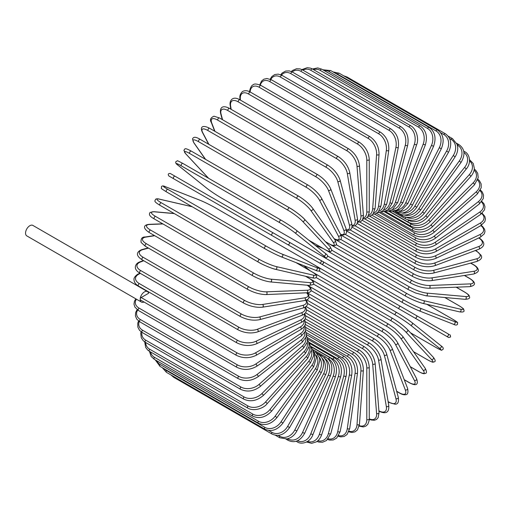 <?xml version="1.0" encoding="UTF-8"?>
<svg xmlns="http://www.w3.org/2000/svg" width="511" height="511" viewBox="0 0 511 511"><rect width="100%" height="100%" fill="white"/><g stroke="black" fill="none" stroke-linecap="round" stroke-linejoin="round"><path stroke-width="0.77" d="M345.583 278.01A1.444 0.83 -60 0 1 345.564 277.997L448.684 337.535L450.606 336.96C449.891 333.645 451.283 336.174 448.006 333.817L322.914 261.587L448.006 333.817A1.444 1.175 120 0 1 446.569 336.315L443.88 334.762A1.444 0.83 120 0 0 443.887 334.769M271.954 235.501L173.638 178.735A1.444 0.83 -60 0 1 173.638 177.074A1.444 0.83 -60 0 1 175.081 176.238L273.398 233.003A1.444 0.83 120 0 0 271.954 233.834A1.444 0.83 120 0 0 271.954 235.501L287.623 244.545A1.444 1.175 -60 0 0 289.066 242.048L322.863 261.555M319.356 262.865L287.623 244.545L319.356 262.865A1.444 1.175 -60 0 0 320.799 260.367L322.92 261.594C323.974 263.331 323.489 264.161 321.457 264.078L319.356 262.865M173.638 178.735L316.667 261.313A1.444 0.83 120 0 0 316.679 261.319M147.494 291.589A6.055 3.5 120 0 0 142.825 293.212A6.055 3.5 120 0 0 140.18 299.305A1.444 0.83 -60 0 1 141.202 297.543L148.624 293.257A6.055 3.5 120 0 0 147.494 291.589L32.864 225.408A6.055 3.5 120 0 0 28.194 227.031A6.055 3.5 120 0 0 25.55 233.125A6.055 3.5 120 0 0 26.802 235.897L141.438 302.078A6.055 3.5 120 0 0 144.019 302.014M141.202 297.543L237.072 352.89A1.444 0.83 120 0 0 236.127 354.161A1.444 0.83 120 0 0 236.35 355.317L140.48 299.97A1.444 0.83 -60 0 1 140.18 299.305A6.055 3.5 120 0 0 141.438 302.078M305.291 318.775L359.361 349.99C365.391 354.129 368.693 359.846 369.261 367.141L369.261 418.956A1.444 0.83 180 0 1 368.367 419.723A1.444 0.83 180 0 1 366.796 419.544L366.796 367.728A12.979 7.493 -120 0 0 357.617 351.83L305.431 321.7M359.284 425.631A12.979 7.493 -120 0 0 366.796 419.544M359.361 349.99A1.444 0.83 120 0 0 358.249 350.38A1.444 0.83 120 0 0 357.617 351.83M369.261 367.141A1.444 0.83 180 0 1 368.367 367.907A1.444 0.83 180 0 1 366.796 367.728M369.255 419.256L370.986 419.959L374.346 420.285L376.505 419.461L378.134 417.698L379.047 412.696A1.444 0.901 175.5 0 1 378.197 413.603A1.444 0.901 175.5 0 1 376.594 413.495L372.685 364.132A12.979 6.815 -124.2 0 0 362.708 348.738L305.719 315.836M369.261 418.835A12.979 6.815 -124.2 0 0 376.594 413.495M379.047 412.696L375.138 363.334A1.444 0.901 175.5 0 1 374.288 364.241A1.444 0.901 175.5 0 1 372.685 364.132M375.138 363.334C374.065 356.41 370.501 350.897 364.445 346.803A1.444 0.83 120 0 0 363.289 347.231A1.444 0.83 120 0 0 362.708 348.738M378.926 411.106A1.444 0.83 120 0 0 379.028 411.183C384.24 413.642 389.446 414.063 388.756 405.478A1.444 0.965 170.5 0 1 387.958 406.532A1.444 0.965 170.5 0 1 386.329 406.5L378.536 359.974A12.979 6.081 -128 0 0 367.76 345.155L306.459 309.762M378.9 410.812A12.979 6.081 -128 0 0 386.329 406.5M388.756 405.478L380.963 358.946A1.444 0.965 170.5 0 1 380.165 360.006A1.444 0.965 170.5 0 1 378.536 359.974M380.963 358.946C379.386 352.437 375.559 347.161 369.491 343.124A1.444 0.83 120 0 0 368.297 343.596A1.444 0.83 120 0 0 367.76 345.155M388.105 401.595L389.114 402.183A1.444 0.83 120 0 0 389.382 402.553L394.971 404.188C397.871 404.386 398.982 402.112 398.299 397.366A1.444 1.022 165 0 1 397.577 398.567A1.444 1.022 165 0 1 395.923 398.612L384.304 355.266A12.979 5.302 -131.6 0 0 372.749 341.105L307.628 303.502M389.114 402.183A12.979 5.302 -131.6 0 0 395.923 398.612M398.299 397.366L386.686 354.021A1.444 1.022 165 0 1 385.965 355.222A1.444 1.022 165 0 1 384.304 355.266M386.686 354.021C384.611 347.972 380.535 342.958 374.454 338.978A1.444 0.83 120 0 0 373.228 339.502A1.444 0.83 120 0 0 372.749 341.105M396.657 391.241L399.257 392.742A1.444 0.83 120 0 0 399.493 393.036C402.036 394.505 404.124 395.054 405.76 394.677C407.778 394.575 408.391 392.493 407.599 388.417A1.444 1.067 158.9 0 1 406.986 389.759A1.444 1.067 158.9 0 1 405.3 389.893L389.95 350.061A12.979 4.478 -134.9 0 0 377.629 336.615L309.212 297.115M399.257 392.742A12.979 4.478 -134.9 0 0 405.3 389.893M407.599 388.417L392.256 348.585A1.444 1.067 158.9 0 1 391.637 349.926A1.444 1.067 158.9 0 1 389.95 350.061M392.256 348.585C389.701 343.034 385.383 338.308 379.309 334.411A1.444 0.83 120 0 0 378.044 334.986A1.444 0.83 120 0 0 377.629 336.615M404.227 379.667L409.087 382.471A1.444 0.83 120 0 0 409.292 382.688C416.784 386.706 418.547 384.24 416.593 378.702A1.444 1.105 152.2 0 1 416.101 380.178A1.444 1.105 152.2 0 1 414.389 380.408L395.425 344.395A12.979 3.628 -138.1 0 0 382.369 331.728L311.193 290.631M409.087 382.471A12.979 3.628 -138.1 0 0 414.389 380.408M416.593 378.702L397.628 342.689A1.444 1.105 152.2 0 1 397.136 344.165A1.444 1.105 152.2 0 1 395.425 344.395M397.628 342.689C394.607 337.669 390.072 333.255 384.01 329.448A1.444 0.83 120 0 0 382.707 330.068A1.444 0.83 120 0 0 382.369 331.728M410.256 366.674L418.541 371.452A1.444 0.83 120 0 0 418.701 371.606C424.373 374.627 424.079 373.541 425.363 373.426C426.889 373.183 426.838 371.471 425.19 368.297A1.444 1.137 144.9 0 1 423.127 370.226L400.688 338.301A12.979 2.74 -141.2 0 0 386.923 326.478L313.511 284.097M418.541 371.452A12.979 2.74 -141.2 0 0 423.127 370.226M425.19 368.297L402.751 336.379A1.444 1.137 144.9 0 1 400.688 338.301M388.692 324.281A1.444 0.83 120 0 0 388.526 324.127A1.444 0.83 120 0 0 387.185 324.804A1.444 0.83 120 0 0 386.923 326.478M413.508 351.67L427.528 359.77A1.444 0.83 120 0 0 427.643 359.859A1.444 0.83 120 0 0 427.784 359.916M413.533 351.715L427.643 359.859C434.439 363.398 432.51 361.916 434.318 361.858C435.742 361.533 435.41 360.006 433.334 357.285A1.444 1.163 137 0 1 431.444 359.425L405.708 331.843A12.979 1.84 -144.2 0 0 391.26 320.902L316.13 277.524M427.528 359.77A12.979 1.84 -144.2 0 0 431.444 359.425M433.334 357.285L407.599 329.697C403.747 325.846 398.823 322.109 392.818 318.494A1.444 0.83 120 0 1 392.933 318.583A12.979 1.84 35.8 0 1 407.376 329.525A1.444 1.163 137 0 1 405.708 331.843M311.87 271.756L392.818 318.494A1.444 0.83 120 0 0 391.445 319.215A1.444 0.83 120 0 0 391.26 320.902M436.062 347.55L410.461 332.77L435.998 347.506A1.444 0.83 120 0 0 436.062 347.55C443.995 351.702 440.629 350.003 442.992 349.415C443.689 348.304 443.011 347.09 440.961 345.762A1.444 1.175 128.6 0 1 439.275 348.093L410.435 325.053A12.979 0.926 -147.1 0 0 395.354 315.044L318.947 270.926M440.84 345.679A1.444 1.175 128.6 0 1 440.961 345.762L412.115 322.716A1.444 1.175 128.6 0 1 410.435 325.053M435.998 347.506A12.979 0.926 -147.1 0 0 439.275 348.093M303.675 265.611L310.049 270.702M315.083 265.375L396.855 312.585A1.444 0.83 120 0 1 396.919 312.623A12.979 0.926 32.9 0 1 411.994 322.639A1.444 1.175 128.6 0 1 412.115 322.716C407.919 319.49 402.834 316.111 396.855 312.585A1.444 0.83 120 0 0 395.444 313.364A1.444 0.83 120 0 0 395.354 315.044M315.632 265.694L396.792 312.553M443.88 334.762L414.836 317.995A1.444 1.175 120 0 0 416.28 315.491M298.149 250.626A1.444 1.175 -60 0 0 298.162 250.633L345.564 277.997M400.611 306.447A1.444 0.83 120 0 0 399.168 307.283A1.444 0.83 120 0 0 399.168 308.944L300.851 252.185A1.444 0.83 120 0 1 300.819 252.166M298.162 250.633L296.041 249.406M452.484 319.094A1.444 0.83 120 0 0 452.42 319.068L426.864 304.313L452.484 319.094C460.047 323.897 456.891 321.828 457.569 324.172C456.955 325.322 455.563 325.347 453.385 324.236A1.444 1.175 111.4 0 1 453.257 324.172M327.577 255.985L403.984 300.098A12.979 0.926 27.1 0 0 420.189 308.152L454.566 321.611A12.979 0.926 27.1 0 0 452.42 319.068M454.566 321.611A1.444 1.175 111.4 0 1 453.385 324.236L419.007 310.777A1.444 1.175 111.4 0 1 418.879 310.714A12.979 0.926 -152.9 0 1 402.668 302.659A1.444 0.83 120 0 1 402.604 302.627A1.444 0.83 120 0 1 402.572 301.017A1.444 0.83 120 0 1 403.984 300.098M402.547 302.589L321.202 255.621M322.946 248.397L315.344 245.421M420.189 308.152A1.444 1.175 111.4 0 1 419.007 310.777C414.114 308.759 408.647 306.038 402.604 302.627L304.288 245.868A1.444 0.83 120 0 0 304.32 245.88M304.262 245.848A1.444 0.83 120 0 0 304.288 245.868L303.879 245.625M459.057 305.75A1.444 0.83 120 0 0 458.942 305.655A1.444 0.83 120 0 0 458.808 305.604L444.781 297.504M331.875 250.249L407.012 293.627A12.979 1.84 24.2 0 0 423.708 300.666L460.468 309.161A12.979 1.84 24.2 0 0 458.808 305.604M460.468 309.161A1.444 1.163 103 0 1 459.555 311.87C462.953 312.304 464.435 311.831 464.007 310.439C463.151 308.842 465.406 309.768 458.942 305.655L444.832 297.504M422.54 303.266A12.979 1.84 -155.8 0 1 405.836 296.233A1.444 0.83 120 0 1 405.702 296.176A1.444 0.83 120 0 1 405.645 294.623A1.444 0.83 120 0 1 407.012 293.627M423.708 300.666A1.444 1.163 103 0 1 422.795 303.368L459.555 311.87M336.257 244.699L409.669 287.08A12.979 2.74 21.2 0 0 426.794 293.09L465.662 296.559A1.444 1.137 95.1 0 1 465.023 299.312C468.593 299.146 470.101 298.341 469.552 296.891C469.002 295.728 470.088 295.435 464.64 292.036A1.444 0.83 120 0 0 464.429 291.973L456.144 287.188M465.662 296.559A12.979 2.74 21.2 0 0 464.429 291.973M426.794 293.09A1.444 1.137 95.1 0 1 426.161 295.837L465.023 299.312M409.669 287.08A1.444 0.83 120 0 0 408.346 288.147A1.444 0.83 120 0 0 408.436 289.641L415.545 292.988L426.161 295.837M340.76 239.416L411.943 280.507A12.979 3.622 18.1 0 0 429.438 285.483L470.107 283.899A1.444 1.105 87.8 0 1 470.765 285.496A1.444 1.105 87.8 0 1 469.73 286.658C475.511 285.585 476.757 282.826 469.539 278.348A1.444 0.83 120 0 0 469.245 278.278L464.384 275.474M470.107 283.899A12.979 3.622 18.1 0 0 469.245 278.278M429.438 285.483A1.444 1.105 87.8 0 1 430.096 287.08A1.444 1.105 87.8 0 1 429.061 288.242L469.73 286.658M411.943 280.507A1.444 0.83 120 0 0 410.672 281.631A1.444 0.83 120 0 0 410.787 283.075C417.117 286.416 423.204 288.14 429.061 288.242M345.385 234.46L413.808 273.96A12.979 4.478 14.9 0 0 431.61 277.907L473.774 271.284A1.444 1.067 81.1 0 1 474.502 272.81A1.444 1.067 81.1 0 1 473.652 274.017C477.574 272.67 479.075 271.092 478.149 269.291C477.657 267.687 476.143 266.154 473.595 264.692A1.444 0.83 120 0 0 473.224 264.628L470.618 263.127M473.774 271.284A12.979 4.478 14.9 0 0 473.224 264.628M431.61 277.907A1.444 1.067 81.1 0 1 432.338 279.434A1.444 1.067 81.1 0 1 431.482 280.641L473.652 274.017M413.808 273.96A1.444 0.83 120 0 0 412.594 275.135A1.444 0.83 120 0 0 412.735 276.521C419.148 279.83 425.395 281.203 431.482 280.641M350.124 229.893L415.251 267.489A12.979 5.302 11.6 0 0 433.296 270.415L476.642 258.802A1.444 1.022 75 0 1 477.427 260.265A1.444 1.022 75 0 1 476.75 261.485C481.202 259.709 482.614 257.608 480.992 255.193L476.782 251.169A1.444 0.83 120 0 0 476.329 251.125L475.313 250.543M476.642 258.802A12.979 5.302 11.6 0 0 476.329 251.125M433.296 270.415A1.444 1.022 75 0 1 434.082 271.878A1.444 1.022 75 0 1 433.405 273.098L476.75 261.485M415.251 267.489A1.444 0.83 120 0 0 414.102 268.703A1.444 0.83 120 0 0 414.268 270.032C420.745 273.308 427.126 274.33 433.405 273.098M479.082 237.89A1.444 0.83 120 0 0 478.96 237.839L479.082 237.89C483.815 241.173 486.779 245.472 479.005 249.164A1.444 0.965 69.5 0 0 479.516 247.95A1.444 0.965 69.5 0 0 478.673 246.551A12.979 6.081 8 0 0 478.692 237.966M354.96 225.753L416.267 261.147A12.979 6.081 8 0 0 434.484 263.069L478.673 246.551M434.484 263.069A1.444 0.965 69.5 0 1 435.327 264.462A1.444 0.965 69.5 0 1 434.81 265.682L479.005 249.164M416.267 261.147A1.444 0.83 120 0 0 415.181 262.386A1.444 0.83 120 0 0 415.366 263.657C421.901 266.895 428.384 267.566 434.81 265.682M359.853 222.074L416.842 254.976A12.979 6.815 4.2 0 0 435.161 255.922L479.867 234.626A12.979 6.815 4.2 0 0 480.819 225.607M479.867 234.626A1.444 0.901 64.5 0 1 480.762 235.961A1.444 0.901 64.5 0 1 480.397 237.155L484.275 233.859L484.984 231.566L484.62 229.279L482.659 226.539L481.183 225.389M435.161 255.922A1.444 0.901 64.5 0 1 436.055 257.25A1.444 0.901 64.5 0 1 435.698 258.445L480.397 237.155M416.842 254.976A1.444 0.83 120 0 0 415.826 256.235A1.444 0.83 120 0 0 416.031 257.448C422.603 260.642 429.163 260.974 435.698 258.445M364.784 218.893L416.976 249.023A12.979 7.493 0 0 0 435.334 249.023L480.206 223.115A12.979 7.493 0 0 0 481.72 213.566M416.976 249.023A1.444 0.83 120 0 0 416.031 250.294A1.444 0.83 120 0 0 416.254 251.45L362.184 220.235M435.334 249.023A1.444 0.83 60 0 1 436.273 250.294A1.444 0.83 60 0 1 436.055 251.45C429.451 254.606 422.853 254.606 416.254 251.45M480.206 223.115A1.444 0.83 60 0 1 481.151 224.386A1.444 0.83 60 0 1 480.928 225.543L436.055 251.45M369.709 216.223L416.663 243.338A12.979 8.119 -4.5 0 0 434.989 242.431L479.688 212.11A12.979 8.119 -4.5 0 0 481.432 201.909M479.688 212.11A1.444 0.76 55.8 0 1 480.679 213.317A1.444 0.76 55.8 0 1 480.589 214.422L484.498 209.855L484.977 206.783L484.019 203.832L481.835 201.398M434.989 242.431A1.444 0.76 55.8 0 1 435.972 243.645A1.444 0.76 55.8 0 1 435.883 244.75L480.589 214.422M416.663 243.338A1.444 0.83 120 0 0 415.794 244.609A1.444 0.83 120 0 0 416.031 245.708C422.642 248.825 429.266 248.506 435.883 244.75M374.589 214.103L415.909 237.96A12.979 8.681 -9.5 0 0 434.126 236.197L478.322 201.685A12.979 8.681 -9.5 0 0 480.046 190.731M478.322 201.685A1.444 0.677 52 0 1 479.35 202.835A1.444 0.677 52 0 1 479.388 203.883L483.291 198.555L483.547 195.068L482.237 191.932L480.417 190.035M434.126 236.197A1.444 0.677 52 0 1 435.161 237.353A1.444 0.677 52 0 1 435.193 238.394L479.388 203.883M415.909 237.96A1.444 0.83 120 0 0 415.117 239.225A1.444 0.83 120 0 0 415.366 240.266C421.984 243.351 428.595 242.725 435.193 238.394M379.386 212.525L414.721 232.927A12.979 9.179 -15 0 0 432.766 230.365L476.111 191.932A12.979 9.179 -15 0 0 477.593 180.121M476.111 191.932A1.444 0.588 48.4 0 1 477.185 193.024A1.444 0.588 48.4 0 1 477.331 193.995L481.202 187.812L481.119 183.845L479.414 180.664L477.887 179.233M432.766 230.365A1.444 0.588 48.4 0 1 433.839 231.464A1.444 0.588 48.4 0 1 433.986 232.428L477.331 193.995M414.721 232.927A1.444 0.83 120 0 0 413.999 234.179A1.444 0.83 120 0 0 414.268 235.162C420.879 238.222 427.452 237.308 433.986 232.428M384.068 211.522L413.105 228.289A12.979 9.607 -21.1 0 0 430.914 224.981L473.077 182.912A12.979 9.607 -21.1 0 0 474.087 170.15M473.077 182.912A1.444 0.498 45.1 0 1 474.189 183.954A1.444 0.498 45.1 0 1 474.444 184.841L478.207 177.694L477.721 173.363L475.747 170.323L474.259 169.084M430.914 224.981A1.444 0.498 45.1 0 1 432.025 226.022A1.444 0.498 45.1 0 1 432.28 226.91L474.444 184.841M413.105 228.289A1.444 0.83 120 0 0 412.735 230.442C419.339 233.476 425.855 232.301 432.28 226.91M469.539 159.694L473.243 163.475L474.323 168.279C474.208 171.14 473.02 173.874 470.752 176.487A1.444 0.402 41.9 0 0 470.395 175.688A1.444 0.402 41.9 0 0 469.245 174.705A12.979 9.958 -27.8 0 0 469.539 160.92M388.596 211.088L411.08 224.067A12.979 9.958 -27.8 0 0 428.576 220.088L469.245 174.705M428.576 220.088A1.444 0.402 41.9 0 1 429.725 221.065A1.444 0.402 41.9 0 1 430.083 221.87L470.752 176.487M411.08 224.067A1.444 0.83 120 0 0 410.787 226.137C417.385 229.158 423.811 227.734 430.083 221.87M407.829 219.832L408.647 220.305A12.979 10.239 -35.1 0 0 425.778 215.719L464.64 167.372L466.275 169C471.966 162.441 469.29 153.587 464.64 151.658A1.444 0.83 120 0 0 463.841 151.78M464.64 167.372A12.979 10.239 -35.1 0 0 463.943 152.521M425.778 215.719L427.413 217.347L466.275 169M408.647 220.305A1.444 0.83 120 0 0 408.436 222.279C415.021 225.287 421.345 223.646 427.413 217.347M406.411 217.328A12.979 10.437 -43 0 0 422.54 211.905L459.293 160.965L461.05 162.434C465.521 154.731 464.818 148.79 458.942 144.619A1.444 0.83 120 0 0 457.632 145.245L457.313 145.06M459.293 160.965A12.979 10.437 -43 0 0 457.632 145.245M422.54 211.905L424.29 213.381L461.05 162.434M405.721 217.207A1.444 0.83 120 0 0 405.702 218.906C412.275 221.902 418.471 220.062 424.29 213.381M404.527 215.061A12.979 10.559 -51.4 0 0 418.879 208.686L453.257 155.529L455.122 156.839C457.147 153.607 457.997 150.304 457.664 146.938L457.07 144.274L452.484 138.634A1.444 0.83 120 0 0 451.111 139.362L449.603 138.494M453.257 155.529A12.979 10.559 -51.4 0 0 451.111 139.362M418.879 208.686L420.745 209.989L455.122 156.839M402.387 214.875A1.444 0.83 120 0 0 402.604 216.032C409.164 219.027 415.213 217.015 420.745 209.989M402.24 213.093A12.979 10.597 -60 0 0 414.836 206.074L446.569 151.115L448.537 152.252C452.261 144.083 451.194 137.913 445.317 133.741A1.444 0.83 120 0 0 443.88 134.572L440.546 132.656M446.569 151.115A12.979 10.597 -60 0 0 443.88 134.572M346.075 77.199A1.444 0.83 -60 0 1 347.007 76.982L445.317 133.741M414.836 206.074L416.804 207.21L448.537 152.252M398.867 213.106A1.444 0.83 120 0 0 399.168 213.681C405.715 216.677 411.598 214.524 416.804 207.21M437.499 129.986A1.444 0.83 120 0 0 435.998 130.925L337.682 74.165A1.444 0.83 -60 0 1 339.189 73.22L437.499 129.986C443.376 134.163 444.653 140.41 441.344 148.714L439.275 147.749A12.979 10.559 -68.6 0 0 435.998 130.925M399.487 211.477A12.979 10.559 -68.6 0 0 410.435 204.1L439.275 147.749M337.682 74.165A12.979 10.559 -68.6 0 0 335.267 73.22M410.435 204.1L412.498 205.058L441.344 148.714M429.087 127.386A1.444 0.83 120 0 0 427.528 128.44L329.218 71.681A1.444 0.83 -60 0 1 330.77 70.627L429.087 127.386C434.97 131.576 436.471 137.861 433.596 146.248L431.444 145.463A12.979 10.437 -77 0 0 427.528 128.44M396.229 210.302A12.979 10.437 -77 0 0 405.708 202.765L431.444 145.463M329.218 71.681A12.979 10.437 -77 0 0 324.191 70.569M405.708 202.765L407.855 203.55L433.596 146.248M420.144 125.968A1.444 0.83 120 0 0 418.541 127.137L320.225 70.377A1.444 0.83 -60 0 1 321.828 69.209L420.144 125.968C426.04 130.164 427.777 136.463 425.356 144.869L423.127 144.268A12.979 10.239 -84.9 0 0 418.541 127.137M392.493 209.631A12.979 10.239 -84.9 0 0 400.688 202.094L423.127 144.268M320.225 70.377A12.979 10.239 -84.9 0 0 313.55 69.637M400.688 202.094L402.917 202.695L425.356 144.869M388.322 209.536A12.979 9.958 -92.2 0 0 395.425 202.088L414.389 144.179A1.444 0.402 18.1 0 0 415.813 144.683A1.444 0.402 18.1 0 0 416.682 144.587C418.911 139.72 417.091 129.232 410.735 125.744A1.444 0.83 120 0 0 409.087 127.028L310.777 70.269A1.444 0.83 -60 0 1 312.419 68.985L317.759 67.918L321.828 69.209M414.389 144.179A12.979 9.958 -92.2 0 0 409.087 127.028M310.777 70.269A12.979 9.958 -92.2 0 0 302.908 70.116M395.425 202.088A1.444 0.402 18.1 0 0 396.849 202.592A1.444 0.402 18.1 0 0 397.718 202.497L416.682 144.587M400.937 126.715A1.444 0.83 120 0 0 399.257 128.114L300.941 71.355A1.444 0.83 -60 0 1 302.621 69.956L400.937 126.715C406.871 130.918 409.107 137.152 407.65 145.411A1.444 0.498 14.9 0 1 406.75 145.635A1.444 0.498 14.9 0 1 405.3 145.188A12.979 9.607 -98.9 0 0 399.257 128.114M383.767 210.04A12.979 9.607 -98.9 0 0 389.95 202.739L405.3 145.188M300.941 71.355A12.979 9.607 -98.9 0 0 292.196 71.942M389.95 202.739A1.444 0.498 14.9 0 0 391.407 203.186A1.444 0.498 14.9 0 0 392.301 202.963L407.65 145.411M390.826 128.874A1.444 0.83 120 0 0 389.114 130.388L290.804 73.622A1.444 0.83 -60 0 1 292.509 72.115L390.826 128.874C396.779 133.071 399.276 139.222 398.318 147.321A1.444 0.588 11.6 0 1 397.405 147.679A1.444 0.588 11.6 0 1 395.923 147.296A12.979 9.179 -105 0 0 389.114 130.388M378.913 211.164A12.979 9.179 -105 0 0 384.304 204.049L395.923 147.296M290.804 73.622A12.979 9.179 -105 0 0 281.465 75.072M384.304 204.049A1.444 0.588 11.6 0 0 385.792 204.432A1.444 0.588 11.6 0 0 386.706 204.074L398.318 147.321M380.471 132.202A1.444 0.83 120 0 0 379.443 132.502A1.444 0.83 120 0 0 378.74 133.825L280.43 77.065A1.444 0.83 -60 0 1 281.127 75.743A1.444 0.83 -60 0 1 282.155 75.436L380.471 132.202C386.45 136.386 389.216 142.422 388.762 150.311A1.444 0.677 8 0 1 387.843 150.796A1.444 0.677 8 0 1 386.329 150.483A12.979 8.681 -110.5 0 0 378.74 133.825M373.809 212.902A12.979 8.681 -110.5 0 0 378.536 206.01L386.329 150.483M280.43 77.065A12.979 8.681 -110.5 0 0 270.798 79.467M378.536 206.01A1.444 0.677 8 0 0 380.05 206.329A1.444 0.677 8 0 0 380.97 205.837L388.762 150.311M369.951 136.673A1.444 0.83 120 0 0 368.885 137.018A1.444 0.83 120 0 0 368.22 138.404L269.904 81.645A1.444 0.83 -60 0 1 270.568 80.253A1.444 0.83 -60 0 1 271.641 79.914L369.951 136.673C375.962 140.844 378.996 146.734 379.053 154.348A1.444 0.76 4.2 0 1 378.14 154.974A1.444 0.76 4.2 0 1 376.594 154.724A12.979 8.119 -115.5 0 0 368.22 138.404M368.527 215.252A12.979 8.119 -115.5 0 0 372.685 208.603L376.594 154.724M269.904 81.645A12.979 8.119 -115.5 0 0 260.316 85.101M372.685 208.603A1.444 0.76 4.2 0 0 374.231 208.852A1.444 0.76 4.2 0 0 375.138 208.226L379.053 154.348M359.361 142.256A1.444 0.83 120 0 0 358.249 142.646A1.444 0.83 120 0 0 357.617 144.096L259.301 87.33A1.444 0.83 -60 0 1 259.933 85.88A1.444 0.83 -60 0 1 261.044 85.497L359.361 142.256C365.391 146.395 368.693 152.112 369.261 159.406A1.444 0.83 0 0 1 368.367 160.173A1.444 0.83 0 0 1 366.796 159.994A12.979 7.493 -120 0 0 357.617 144.096M363.117 218.171A12.979 7.493 -120 0 0 366.796 211.81L366.796 159.994M259.301 87.33A12.979 7.493 -120 0 0 250.141 91.974M366.796 211.81A1.444 0.83 0 0 0 368.367 211.988A1.444 0.83 0 0 0 369.261 211.222L369.261 159.406M348.764 148.905A1.444 0.83 120 0 0 347.614 149.34A1.444 0.83 120 0 0 347.026 150.847L248.71 94.081A1.444 0.83 -60 0 1 249.298 92.574A1.444 0.83 -60 0 1 250.447 92.146L348.764 148.905C354.819 153.006 358.383 158.512 359.457 165.436A1.444 0.901 -4.5 0 1 358.607 166.35A1.444 0.901 -4.5 0 1 357.004 166.241A12.979 6.815 -124.2 0 0 347.026 150.847M357.623 221.621A12.979 6.815 -124.2 0 0 360.919 215.604L357.004 166.241M248.71 94.081A12.979 6.815 -124.2 0 0 240.33 98.879L240.432 100.099M360.919 215.604A1.444 0.901 -4.5 0 0 362.516 215.712A1.444 0.901 -4.5 0 0 363.372 214.799L359.457 165.436M240.33 98.879A1.444 0.901 175.5 0 1 239.908 98.304L240.036 99.875M338.25 156.577A1.444 0.83 120 0 0 337.056 157.056A1.444 0.83 120 0 0 336.525 158.608L238.209 101.849A1.444 0.83 -60 0 1 238.739 100.29A1.444 0.83 -60 0 1 239.934 99.817L338.25 156.577C344.318 160.62 348.144 165.896 349.722 172.405A1.444 0.965 -9.5 0 1 348.924 173.459A1.444 0.965 -9.5 0 1 347.295 173.427A12.979 6.081 -128 0 0 336.525 158.608M352.073 225.543A12.979 6.081 -128 0 0 355.088 219.96L347.295 173.427M238.209 101.849A12.979 6.081 -128 0 0 230.621 106.064L231.176 109.367M355.088 219.96A1.444 0.965 -9.5 0 0 356.716 219.992A1.444 0.965 -9.5 0 0 357.515 218.932L349.722 172.405M230.621 106.064A1.444 0.965 170.5 0 1 230.206 105.522L230.812 109.156M327.896 165.206A1.444 0.83 120 0 0 326.663 165.73A1.444 0.83 120 0 0 326.19 167.327L227.874 110.568A1.444 0.83 -60 0 1 228.347 108.964A1.444 0.83 -60 0 1 229.58 108.441L327.896 165.206C333.97 169.179 338.046 174.194 340.122 180.249A1.444 1.022 -15 0 1 339.4 181.443A1.444 1.022 -15 0 1 337.745 181.494A12.979 5.302 -131.6 0 0 326.19 167.327M346.432 229.841A12.979 5.302 -131.6 0 0 349.358 224.84L337.745 181.494M227.874 110.568A12.979 5.302 -131.6 0 0 221.071 114.132L222.579 119.766M349.358 224.84A1.444 1.022 -15 0 0 351.019 224.789A1.444 1.022 -15 0 0 351.734 223.594L340.122 180.249M221.071 114.132A1.444 1.022 165 0 1 220.663 113.634L222.253 119.574M317.778 174.73A1.444 0.83 120 0 0 316.513 175.299A1.444 0.83 120 0 0 316.098 176.934L217.788 120.168A1.444 0.83 -60 0 1 218.197 118.539A1.444 0.83 -60 0 1 219.468 117.964L317.778 174.73C323.853 178.62 328.171 183.347 330.726 188.904A1.444 1.067 -21.1 0 1 330.106 190.245A1.444 1.067 -21.1 0 1 328.42 190.379A12.979 4.478 -134.9 0 0 316.098 176.934M340.569 234.345A12.979 4.478 -134.9 0 0 343.769 230.212L328.42 190.379M217.788 120.168A12.979 4.478 -134.9 0 0 211.746 123.017L214.965 131.365M343.769 230.212A1.444 1.067 -21.1 0 0 345.455 230.078A1.444 1.067 -21.1 0 0 346.068 228.736L330.726 188.904M211.746 123.017A1.444 1.067 158.9 0 1 211.356 122.583L214.684 131.206M307.98 185.071A1.444 0.83 120 0 0 306.677 185.691A1.444 0.83 120 0 0 306.338 187.352L208.022 130.592A1.444 0.83 -60 0 1 208.36 128.932A1.444 0.83 -60 0 1 209.67 128.306L307.98 185.071C314.041 188.878 318.577 193.292 321.598 198.313A1.444 1.105 -27.8 0 1 321.106 199.788A1.444 1.105 -27.8 0 1 319.394 200.018A12.979 3.628 -138.1 0 0 306.338 187.352M334.053 238.637A12.979 3.628 -138.1 0 0 338.359 236.031L319.394 200.018M208.022 130.592A12.979 3.628 -138.1 0 0 202.72 132.656L208.897 144.383M338.359 236.031A1.444 1.105 -27.8 0 0 340.07 235.801A1.444 1.105 -27.8 0 0 340.562 234.325L321.598 198.313M202.72 132.656A1.444 1.105 152.2 0 1 202.369 132.298L208.66 144.249M298.737 196.307A1.444 0.83 120 0 0 298.577 196.154A1.444 0.83 120 0 0 297.236 196.831A1.444 0.83 120 0 0 296.968 198.504L198.658 141.745A1.444 0.83 -60 0 1 198.92 140.065A1.444 0.83 -60 0 1 200.261 139.394L298.577 196.154C304.607 199.871 309.353 203.953 312.802 208.405A1.444 1.137 -35.1 0 1 310.739 210.334A12.979 2.74 -141.2 0 0 296.968 198.504M325.475 241.684L328.586 243.485A12.979 2.74 -141.2 0 0 333.178 242.252L310.739 210.334M198.658 141.745A12.979 2.74 -141.2 0 0 194.065 142.971L205.607 159.387M333.178 242.252A1.444 1.137 -35.1 0 0 335.242 240.323L312.802 208.405M328.586 243.485A1.444 0.83 120 0 0 328.745 243.632C335.254 247.548 335.874 244.993 336.519 244.079L335.242 240.323M194.065 142.971A1.444 1.137 144.9 0 1 193.771 142.703L205.422 159.285M304.186 218.932A12.979 1.84 35.8 0 0 289.743 207.99A1.444 0.83 120 0 0 289.628 207.9A1.444 0.83 120 0 0 288.255 208.629A1.444 0.83 120 0 0 288.076 210.308L189.76 153.543A1.444 0.83 -60 0 1 189.939 151.863A1.444 0.83 -60 0 1 191.318 151.141A1.444 0.83 -60 0 1 191.427 151.23M308.855 240.234L324.344 249.176A12.979 1.84 -144.2 0 0 328.254 248.831L302.518 221.25A12.979 1.84 -144.2 0 0 288.076 210.308M302.518 221.25A1.444 1.163 -43 0 0 304.409 219.104C303.413 217.705 294.777 210.666 289.628 207.9L191.318 151.141C183.519 146.881 185.244 149.404 183.877 150.228L185.627 153.715L208.501 178.23M189.76 153.543A12.979 1.84 -144.2 0 0 185.844 153.888L208.622 178.301M328.254 248.831A1.444 1.163 -43 0 0 330.144 246.692L304.409 219.104M181.399 165.909A12.979 0.926 -147.1 0 0 178.122 165.321L206.968 188.361A12.979 0.926 -147.1 0 0 222.042 198.377L320.359 255.136A12.979 0.926 -147.1 0 0 323.635 255.724L294.796 232.684A1.444 1.175 -51.4 0 0 296.354 230.263A12.979 0.926 32.9 0 0 281.28 220.254A1.444 0.83 120 0 0 281.216 220.215A1.444 0.83 120 0 0 279.804 220.988A1.444 0.83 120 0 0 279.715 222.668L181.399 165.909A1.444 0.83 -60 0 1 181.494 164.229A1.444 0.83 -60 0 1 182.9 163.45A1.444 0.83 -60 0 1 182.964 163.494L281.152 220.184M294.796 232.684A12.979 0.926 -147.1 0 0 279.715 222.668M323.635 255.724A1.444 1.175 -51.4 0 0 325.2 253.309M172.392 174.685L320.799 260.367M175.081 176.238L170.291 173.472C168.26 173.395 167.774 174.219 168.828 175.956L202.682 195.502A1.444 1.175 120 0 1 202.656 195.489M218.376 204.566A1.444 0.83 120 0 1 218.35 204.553L316.667 261.313M266.167 246.136A1.444 0.83 120 0 0 264.762 247.056A1.444 0.83 120 0 0 264.787 248.665A1.444 0.83 120 0 0 264.858 248.697A12.979 0.926 -152.9 0 0 281.069 256.746A1.444 1.175 -68.6 0 0 282.379 254.184L316.75 267.649A12.979 0.926 27.1 0 0 314.604 265.1L216.287 208.341A12.979 0.926 27.1 0 0 200.082 200.286L165.705 186.828A12.979 0.926 27.1 0 0 167.851 189.37L266.167 246.136A12.979 0.926 27.1 0 0 282.379 254.184M264.73 248.621L166.541 191.932A1.444 0.83 -60 0 1 166.477 191.9A1.444 0.83 -60 0 1 166.445 190.29A1.444 0.83 -60 0 1 167.851 189.37M315.44 270.21A1.444 1.175 -68.6 0 0 316.75 267.649M192.2 206.757L159.668 199.233A12.979 1.84 24.2 0 0 161.323 202.797L259.639 259.556A1.444 0.83 120 0 0 258.272 260.553A1.444 0.83 120 0 0 258.336 262.105A1.444 0.83 120 0 0 258.47 262.162A12.979 1.84 -155.8 0 0 275.167 269.201A1.444 1.163 -77 0 0 276.336 266.595L313.096 275.09A12.979 1.84 24.2 0 0 311.435 271.533L295.946 262.584M259.639 259.556A12.979 1.84 24.2 0 0 276.336 266.595M160.154 205.396A1.444 0.83 -60 0 1 160.02 205.345A1.444 0.83 -60 0 1 159.962 203.793A1.444 0.83 -60 0 1 161.323 202.797M159.668 199.233A1.444 1.163 103 0 0 159.406 199.13C157.529 198.632 156.225 198.709 155.51 199.36C155.485 200.957 152.431 200.721 160.02 205.345L258.336 262.105C263.299 265.183 273.717 269.144 275.429 269.303L312.189 277.799A1.444 1.163 -77 0 0 313.096 275.09M174.308 213.598L154.322 211.81A12.979 2.74 21.2 0 0 155.555 216.402L253.865 273.161A1.444 0.83 120 0 0 252.549 274.228A1.444 0.83 120 0 0 252.638 275.723C258.866 279.095 264.775 281.159 270.357 281.925A1.444 1.137 -84.9 0 0 270.996 279.172L309.858 282.64A12.979 2.74 21.2 0 0 308.625 278.054L305.514 276.259M253.865 273.161A12.979 2.74 21.2 0 0 270.996 279.172M154.533 219.027A1.444 0.83 -60 0 1 154.322 218.964A1.444 0.83 -60 0 1 154.233 217.462A1.444 0.83 -60 0 1 155.555 216.402M270.357 281.925L309.219 285.394A1.444 1.137 -84.9 0 0 309.858 282.64M309.219 285.394L313.109 284.627C313.575 283.611 315.485 281.791 308.836 278.118A1.444 0.83 120 0 0 308.625 278.054M174.13 213.489L153.939 211.688A1.444 1.137 95.1 0 1 154.322 211.81M162.958 223.952L149.717 224.463A12.979 3.622 18.1 0 0 150.579 230.091L248.889 286.85A1.444 0.83 120 0 0 247.624 287.974A1.444 0.83 120 0 0 247.739 289.418C254.063 292.758 260.156 294.483 266.014 294.585A1.444 1.105 -92.2 0 0 267.049 293.423A1.444 1.105 -92.2 0 0 266.391 291.826L307.06 290.242A12.979 3.622 18.1 0 0 307.162 285.208M248.889 286.85A12.979 3.622 18.1 0 0 266.391 291.826M247.739 289.418L149.423 232.652A1.444 0.83 -60 0 1 149.308 231.208A1.444 0.83 -60 0 1 150.579 230.091M154.718 235.712L145.884 237.098A12.979 4.478 14.9 0 0 146.433 243.753L244.75 300.513A1.444 0.83 120 0 0 243.543 301.688A1.444 0.83 120 0 0 243.683 303.074C250.09 306.383 256.343 307.756 262.43 307.194A1.444 1.067 -98.9 0 0 263.28 305.987A1.444 1.067 -98.9 0 0 262.552 304.46L304.722 297.836A12.979 4.478 14.9 0 0 306.709 293.001A1.444 1.105 -92.2 0 0 307.718 291.838A1.444 1.105 -92.2 0 0 307.06 290.242M162.722 223.818L149.231 224.342A1.444 1.105 87.8 0 1 149.717 224.463M244.75 300.513A12.979 4.478 14.9 0 0 262.552 304.46M243.683 303.074L145.367 246.308A1.444 0.83 -60 0 1 145.226 244.922A1.444 0.83 -60 0 1 146.433 243.753M262.43 307.194L304.594 300.57A1.444 1.067 -98.9 0 0 305.45 299.363A1.444 1.067 -98.9 0 0 304.722 297.836M154.437 235.552L145.309 236.983A1.444 1.067 81.1 0 1 145.884 237.098M148.477 248.11L142.85 249.617A12.979 5.302 11.6 0 0 143.163 257.295L241.479 314.054A1.444 0.83 120 0 0 240.33 315.268A1.444 0.83 120 0 0 240.489 316.59C246.973 319.867 253.354 320.889 259.633 319.662A1.444 1.022 -105 0 0 260.31 318.436A1.444 1.022 -105 0 0 259.524 316.98L302.863 305.361A12.979 5.302 11.6 0 0 305.738 300.334M241.479 314.054A12.979 5.302 11.6 0 0 259.524 316.98M240.489 316.59L142.179 259.831A1.444 0.83 -60 0 1 142.013 258.502A1.444 0.83 -60 0 1 143.163 257.295M259.633 319.662L302.978 308.044A1.444 1.022 -105 0 0 303.655 306.824A1.444 1.022 -105 0 0 302.863 305.361M148.158 247.924L142.211 249.515A1.444 1.022 75 0 1 142.85 249.617M143.77 260.751L140.64 261.926A12.979 6.081 8 0 0 140.781 270.6L239.097 327.366A1.444 0.83 120 0 0 238.011 328.605A1.444 0.83 120 0 0 238.196 329.876C244.731 333.108 251.214 333.785 257.64 331.895A1.444 0.965 -110.5 0 0 258.157 330.681A1.444 0.965 -110.5 0 0 257.314 329.282L301.503 312.77A12.979 6.081 8 0 0 304.831 307.36M239.097 327.366A12.979 6.081 8 0 0 257.314 329.282M238.196 329.876L139.88 273.11A1.444 0.83 -60 0 1 139.695 271.839A1.444 0.83 -60 0 1 140.781 270.6M257.64 331.895L301.835 315.383A1.444 0.965 -110.5 0 0 302.346 314.163A1.444 0.965 -110.5 0 0 301.503 312.77M143.412 260.546L139.957 261.836A1.444 0.965 69.5 0 1 140.64 261.926M140.378 273.398L139.273 273.922A12.979 6.815 4.2 0 0 139.305 283.579L237.621 340.339A1.444 0.83 120 0 0 236.606 341.603A1.444 0.83 120 0 0 236.81 342.817C243.383 346.011 249.943 346.343 256.477 343.814A1.444 0.901 -115.5 0 0 256.841 342.619A1.444 0.901 -115.5 0 0 255.947 341.284L300.647 319.995A12.979 6.815 4.2 0 0 304.211 314.131M237.621 340.339A12.979 6.815 4.2 0 0 255.947 341.284M236.81 342.817L138.494 286.051A1.444 0.83 -60 0 1 138.296 284.838A1.444 0.83 -60 0 1 139.305 283.579M256.477 343.814L301.177 322.518A1.444 0.901 -115.5 0 0 301.541 321.323A1.444 0.901 -115.5 0 0 300.647 319.995M139.982 273.168L138.564 273.845A1.444 0.901 64.5 0 1 139.273 273.922M237.072 352.89A12.979 7.493 0 0 0 255.43 352.89L300.302 326.983A12.979 7.493 0 0 0 303.968 320.614M236.35 355.317C242.949 358.473 249.547 358.473 256.152 355.317A1.444 0.83 -120 0 0 256.369 354.161A1.444 0.83 -120 0 0 255.43 352.89M256.152 355.317L301.024 329.41A1.444 0.83 -120 0 0 301.241 328.254A1.444 0.83 -120 0 0 300.302 326.983M136.443 299.197A12.979 8.119 -4.5 0 0 139.126 308.152L237.443 364.911A1.444 0.83 120 0 0 236.574 366.183A1.444 0.83 120 0 0 236.81 367.281C243.428 370.405 250.045 370.085 256.663 366.323A1.444 0.76 -124.2 0 0 256.752 365.218A1.444 0.76 -124.2 0 0 255.768 364.011L300.468 333.683A12.979 8.119 -4.5 0 0 304.147 326.759M237.443 364.911A12.979 8.119 -4.5 0 0 255.768 364.011M236.81 367.281L138.494 310.522A1.444 0.83 -60 0 1 138.257 309.423A1.444 0.83 -60 0 1 139.126 308.152M256.663 366.323L301.369 336.002A1.444 0.76 -124.2 0 0 301.458 334.897A1.444 0.76 -124.2 0 0 300.468 333.683M137.695 310.017A12.979 8.681 -9.5 0 0 140.423 319.56L238.739 376.32A1.444 0.83 120 0 0 237.947 377.584A1.444 0.83 120 0 0 238.196 378.625C244.814 381.711 251.425 381.091 258.023 376.754A1.444 0.677 -128 0 0 257.991 375.713A1.444 0.677 -128 0 0 256.956 374.557L301.151 340.045A12.979 8.681 -9.5 0 0 304.754 332.508M238.739 376.32A12.979 8.681 -9.5 0 0 256.956 374.557M238.196 378.625L139.88 321.866A1.444 0.83 -60 0 1 139.631 320.825A1.444 0.83 -60 0 1 140.423 319.56M258.023 376.754L302.218 342.242A1.444 0.677 -128 0 0 302.18 341.201A1.444 0.677 -128 0 0 301.151 340.045M139.216 321.451A12.979 9.179 -15 0 0 142.633 330.259L240.949 387.025A1.444 0.83 120 0 0 240.227 388.271A1.444 0.83 120 0 0 240.489 389.254C247.107 392.314 253.68 391.407 260.214 386.527A1.444 0.588 -131.6 0 0 260.067 385.556A1.444 0.588 -131.6 0 0 258.994 384.457L302.34 346.024A12.979 9.179 -15 0 0 305.795 337.797M240.949 387.025A12.979 9.179 -15 0 0 258.994 384.457M240.489 389.254L142.179 332.495A1.444 0.83 -60 0 1 141.911 331.511A1.444 0.83 -60 0 1 142.633 330.259M260.214 386.527L303.56 348.087A1.444 0.588 -131.6 0 0 303.413 347.116A1.444 0.588 -131.6 0 0 302.34 346.024M141.873 332.316A12.979 9.607 -21.1 0 0 145.737 340.179L244.054 396.938A1.444 0.83 120 0 0 243.683 399.097C250.288 402.131 256.803 400.956 263.222 395.559A1.444 0.498 -134.9 0 0 262.967 394.671A1.444 0.498 -134.9 0 0 261.856 393.636L304.026 351.568A12.979 9.607 -21.1 0 0 307.252 342.568M244.054 396.938A12.979 9.607 -21.1 0 0 261.856 393.636M243.683 399.097L145.367 342.332A1.444 0.83 -60 0 1 145.737 340.179M263.222 395.559L305.393 353.491A1.444 0.498 -134.9 0 0 305.137 352.603A1.444 0.498 -134.9 0 0 304.026 351.568M145.648 342.498A12.979 9.958 -27.8 0 0 149.717 349.237L248.027 405.996A1.444 0.83 120 0 0 247.739 408.065C253.935 411.828 263.925 408.155 267.029 403.799A1.444 0.402 -138.1 0 0 266.678 402.994A1.444 0.402 -138.1 0 0 265.528 402.016L306.198 356.633A12.979 9.958 -27.8 0 0 309.091 346.758M248.027 405.996A12.979 9.958 -27.8 0 0 265.528 402.016M247.739 408.065L149.423 351.306A1.444 0.83 -60 0 1 149.717 349.237M267.029 403.799L307.699 358.415A1.444 0.402 -138.1 0 0 307.347 357.617A1.444 0.402 -138.1 0 0 306.198 356.633M150.553 351.958A12.979 10.239 -35.1 0 0 154.533 357.361L252.849 414.127A1.444 0.83 120 0 0 252.638 416.101C259.218 419.109 265.541 417.461 271.609 411.163L269.974 409.535L308.836 361.194A12.979 10.239 -35.1 0 0 311.269 350.322M252.849 414.127A12.979 10.239 -35.1 0 0 269.974 409.535M252.638 416.101L154.322 359.342A1.444 0.83 -60 0 1 154.533 357.361M271.609 411.163L310.471 362.823L308.836 361.194M156.685 360.702A12.979 10.437 -43 0 0 160.154 364.503L258.47 421.262A1.444 0.83 120 0 0 258.336 423.14C264.902 426.136 271.098 424.296 276.924 417.615L275.167 416.139L311.927 365.199A12.979 10.437 -43 0 0 313.716 353.229M258.47 421.262A12.979 10.437 -43 0 0 275.167 416.139M258.336 423.14L160.02 366.374A1.444 0.83 -60 0 1 160.154 364.503M276.924 417.615L313.684 366.668L311.927 365.199M164.516 368.974A12.979 10.559 -51.4 0 0 166.541 370.59L264.858 427.356A1.444 0.83 120 0 0 264.787 429.125C271.347 432.121 277.396 430.109 282.934 423.089L281.069 421.779L315.44 368.629A12.979 10.559 -51.4 0 0 316.36 355.458M264.858 427.356A12.979 10.559 -51.4 0 0 281.069 421.779M264.787 429.125L166.477 372.366A1.444 0.83 -60 0 1 166.541 370.59M282.934 423.089L317.305 369.932L315.44 368.629M268.626 430.434L271.954 432.351A1.444 0.83 120 0 0 271.954 434.018C278.508 437.014 284.384 434.861 289.596 427.547L287.623 426.41L319.356 371.452A12.979 10.597 -60 0 0 319.139 357.036M271.954 432.351A12.979 10.597 -60 0 0 287.623 426.41M271.954 434.018L173.638 377.259A1.444 0.83 -60 0 1 173.363 376.345M289.596 427.547L321.323 372.589L319.356 371.452M321.323 372.589C325.053 364.42 323.98 358.249 318.11 354.078A1.444 0.83 120 0 0 317.459 354.11M278.208 435.353L279.715 436.222A1.444 0.83 120 0 0 279.773 437.78L286.952 438.93L289.552 438.112C292.637 436.713 295.071 434.331 296.859 430.958L294.796 430L323.635 373.65A12.979 10.559 -68.6 0 0 321.981 358.032M279.715 436.222A12.979 10.559 -68.6 0 0 294.796 430M296.859 430.958L325.705 374.614L323.635 373.65M325.705 374.614C329.014 366.31 327.736 360.063 321.86 355.88A1.444 0.83 120 0 0 320.748 356.269M287.75 438.745L288.076 438.936A1.444 0.83 120 0 0 288.191 440.373C294.738 443.382 300.232 441.019 304.671 433.296L302.518 432.51L328.254 375.208A12.979 10.437 -77 0 0 324.887 358.53M288.076 438.936A12.979 10.437 -77 0 0 302.518 432.51M304.671 433.296L330.406 375.987L328.254 375.208M330.406 375.987C333.287 367.607 331.78 361.315 325.897 357.132A1.444 0.83 120 0 0 324.44 357.987M296.84 441.038A1.444 0.83 120 0 0 297.134 441.791C301.126 444.851 310.132 442.743 312.968 434.535L310.739 433.935L333.178 376.109A12.979 10.239 -84.9 0 0 328.586 358.978L327.768 358.505M297.53 440.757A12.979 10.239 -84.9 0 0 310.739 433.935M312.968 434.535L335.401 376.709L333.178 376.109M335.401 376.709C337.822 368.303 336.085 362.005 330.189 357.809A1.444 0.83 120 0 0 328.586 358.978M306.543 442.015L306.536 442.015A1.444 0.83 120 0 0 306.543 442.015L311.665 443.331L316.366 441.868C318.787 440.341 320.563 437.94 321.687 434.669A1.444 0.402 -161.9 0 1 320.819 434.765A1.444 0.402 -161.9 0 1 319.394 434.254L338.359 376.345A12.979 9.958 -92.2 0 0 333.057 359.201L310.579 346.222M307.603 441.402A12.979 9.958 -92.2 0 0 319.394 434.254M321.687 434.669L340.652 376.76A1.444 0.402 -161.9 0 1 339.783 376.85A1.444 0.402 -161.9 0 1 338.359 376.345M340.652 376.76C342.6 368.399 340.62 362.12 334.705 357.917A1.444 0.83 120 0 0 333.057 359.201M317.031 441.415L318.845 442.085L322.467 442.264L326.465 440.527L330.77 433.692A1.444 0.498 -165.1 0 1 329.876 433.916A1.444 0.498 -165.1 0 1 328.42 433.475L343.769 375.924A12.979 9.607 -98.9 0 0 337.726 358.85L308.689 342.083M317.874 440.731A12.979 9.607 -98.9 0 0 328.42 433.475M330.77 433.692L346.119 376.141A1.444 0.498 -165.1 0 1 345.219 376.364A1.444 0.498 -165.1 0 1 343.769 375.924M346.119 376.141C347.576 367.882 345.34 361.654 339.406 357.451A1.444 0.83 120 0 0 337.726 358.85M327.634 439.479L329.633 440.086L333.242 439.971L336.717 438.061L340.141 431.616A1.444 0.588 -168.4 0 1 339.227 431.974A1.444 0.588 -168.4 0 1 337.745 431.591L349.358 374.838A12.979 9.179 -105 0 0 342.555 357.93L307.22 337.528M328.254 438.783A12.979 9.179 -105 0 0 337.745 431.591M340.141 431.616L351.753 374.863A1.444 0.588 -168.4 0 1 350.84 375.215A1.444 0.588 -168.4 0 1 349.358 374.838M351.753 374.863C352.718 366.764 350.22 360.613 344.261 356.416A1.444 0.83 120 0 0 342.555 357.93M338.256 436.266L340.805 436.892L344.178 436.458L347.071 434.497L349.728 428.454A1.444 0.677 -172 0 1 348.809 428.946A1.444 0.677 -172 0 1 347.295 428.627L355.088 373.1A12.979 8.681 -110.5 0 0 347.506 356.442L306.178 332.584M338.672 435.596A12.979 8.681 -110.5 0 0 347.295 428.627M349.728 428.454L357.521 372.928A1.444 0.677 -172 0 1 356.601 373.413A1.444 0.677 -172 0 1 355.088 373.1M357.521 372.928C357.975 365.039 355.209 359.003 349.23 354.819A1.444 0.83 120 0 0 348.202 355.119A1.444 0.83 120 0 0 347.506 356.442M348.802 431.814L352.002 432.491L355.036 431.846L357.464 429.892L359.463 424.219A1.444 0.76 -175.8 0 1 358.55 424.852A1.444 0.76 -175.8 0 1 357.004 424.603L360.919 370.724A12.979 8.119 -115.5 0 0 352.539 354.404L305.584 327.296M349.045 431.214A12.979 8.119 -115.5 0 0 357.004 424.603M359.463 424.219L363.372 370.347A1.444 0.76 -175.8 0 1 362.459 370.973A1.444 0.76 -175.8 0 1 360.919 370.724M363.372 370.347C363.315 362.733 360.281 356.838 354.276 352.673A1.444 0.83 120 0 0 353.203 353.018A1.444 0.83 120 0 0 352.539 354.404M369.261 418.956L369.153 420.585L367.805 424.322L365.863 426.142L363.238 426.934L359.182 426.142M305.565 312.809L364.445 346.803M306.121 306.536L369.491 343.124M389.382 402.553L388.149 401.844M306.849 299.944L374.454 338.978M399.493 393.036L396.708 391.426M307.488 292.944L379.309 334.411M409.292 382.688L404.278 379.794M307.43 285.234L384.01 329.448M418.701 371.606L410.301 366.751M402.751 336.379L394.977 328.611L388.526 324.127L309.078 278.259M309.985 270.67L303.643 265.599M322.882 248.359L315.319 245.401M422.795 303.368C417.538 301.963 411.84 299.567 405.702 296.176L324.459 249.266C332.252 253.526 330.528 251.003 331.895 250.179L330.144 246.692M464.64 292.036L456.234 287.182M328.745 243.632L408.436 289.641M469.539 278.348L464.525 275.448M334.213 238.861L410.787 283.075M473.595 264.692L470.803 263.076M340.914 235.054L412.735 276.521M476.782 251.169L475.549 250.454M346.656 230.998L414.268 270.032M351.996 227.076L415.366 263.657M357.157 223.454L416.031 257.448M482.109 213.221L484.843 216.383L485.45 218.976L484.824 221.646L480.928 225.543M367.09 217.45L416.031 245.708M371.861 215.15L415.366 240.266M376.479 213.349L414.268 235.162M380.893 212.059L412.735 230.442M385.07 211.292L410.787 226.137M464.64 151.658L463.707 151.122M388.954 211.03L408.436 222.279M458.942 144.619L456.693 143.323M392.474 211.267L405.702 218.906M452.484 138.634L448.102 136.105M395.508 211.931L402.604 216.032M397.73 212.851L399.168 213.681M343.571 75.749L347.007 76.982M412.498 205.058C410.71 208.431 408.276 210.813 405.191 212.212L402.591 213.03L395.412 211.88M333.019 71.923L339.189 73.22M407.855 203.55L401.097 210.839L392.652 211.254M322.76 69.745L330.77 70.627M402.917 202.695L398.363 208.993L396.351 210.245L391.151 211.247L389.427 210.934M410.735 125.744L312.419 68.985L310.592 68.155L307.283 67.669L301.931 69.585M397.718 202.497L392.403 209.695L387.708 211.164L385.811 211.037M392.301 202.963L388.002 209.785L383.927 211.548L381.806 211.605M291.327 71.521L292.49 70.48L296.565 68.723L300.104 68.915L302.621 69.956M386.706 204.074L383.288 210.506L379.826 212.423L377.444 212.685M280.705 74.734L282.232 72.952L285.7 71.035L289.309 70.908L292.509 72.115M380.97 205.837L378.319 211.867L375.444 213.834L372.781 214.313M270.159 79.186L271.878 76.516L274.758 74.549L278.22 74.114L282.155 75.436M375.138 208.226L373.1 213.943L370.743 215.834L367.869 216.492M259.78 84.858L261.536 81.057L263.9 79.167L266.94 78.509L271.641 79.914M369.261 211.222L369.153 212.844L367.805 216.581L365.863 218.401L362.753 219.213M249.7 92.044C249.24 91.507 250.812 85.35 253.098 84.858C254.159 83.568 256.809 83.778 261.044 85.497M363.372 214.799L363.378 216.607L362.471 219.775L360.862 221.544L357.483 222.457M239.908 98.304C239.538 95.902 240.374 93.654 242.418 91.565C244.839 90.255 247.516 90.447 250.447 92.146M357.515 218.932L357.668 220.886L357.074 223.626L355.79 225.242L353.899 226.098L352.085 226.175M230.206 105.522C229.177 100.91 232.543 95.397 239.934 99.817M351.734 223.594L352.073 225.555L351.753 227.963L350.731 229.458L349.115 230.295L346.541 230.289M220.663 113.634C219.756 109.373 220.982 103.944 229.58 108.441M346.068 228.736L346.662 232.109L346.049 233.789L343.443 235.111L340.722 234.645M211.356 122.583C209.619 119.868 210.494 117.741 213.988 116.208L219.468 117.964M340.562 234.325L341.495 237.781L340.831 239.34L339.387 240.138L337.937 240.17L334.181 238.816M202.369 132.298C200.044 127.469 201.794 124.275 209.67 128.306M193.771 142.703L192.487 138.947C193.132 138.04 193.758 135.479 200.261 139.394M281.216 220.215C287.195 223.741 292.279 227.12 296.476 230.346L325.322 253.386C327.391 254.772 328.068 255.998 327.353 257.052C324.875 257.653 328.407 259.313 320.416 255.174L222.106 198.415C216.127 194.889 211.043 191.51 206.846 188.284L178 165.238C175.925 163.852 175.247 162.632 175.969 161.578C178.441 160.978 174.915 159.317 182.9 163.45L281.216 220.215M273.398 233.003L289.066 242.048M218.35 204.553L202.682 195.502M264.787 248.665C270.836 252.076 276.304 254.791 281.197 256.809L315.574 270.274C317.81 271.373 319.203 271.347 319.758 270.198C319.043 267.758 322.249 269.98 314.674 265.132L216.357 208.373C210.315 204.956 204.847 202.241 199.948 200.223L165.577 186.764C163.335 185.659 161.942 185.685 161.387 186.834C162.102 189.281 158.902 187.058 166.477 191.9L264.787 248.665M312.189 277.799C314.067 278.297 315.364 278.22 316.079 277.569C316.111 275.972 319.158 276.208 311.576 271.584L296.08 262.641M159.406 199.13L192.079 206.687M252.638 275.723L154.322 218.964C147.679 215.291 149.582 213.47 150.049 212.455L153.939 211.688M305.68 276.298L308.836 278.118M307.386 285.227L310.433 287.808L311.129 289.079L310.816 291.423L308.848 292.688L266.014 294.585M149.231 224.342C143.885 224.744 141.994 227.849 149.423 232.652M304.594 300.57L307.814 299.395L308.963 298.022L308.804 295.109L307.041 292.982M145.309 236.983C142.09 236.836 140.685 238.656 141.1 242.444L145.367 246.308M302.978 308.044L304.85 307.354L306.772 305.878L307.552 304.243L307.469 302.423L306.178 300.2M142.211 249.515C138.066 250.856 133.978 254.631 142.179 259.831M301.835 315.383L303.598 314.54L305.674 312.655L306.434 310.733L306.23 308.67L305.386 307.06M139.957 261.836C135.447 263.254 132.362 268.92 139.88 273.11M301.177 322.518L302.748 321.617L305.041 319.247L305.763 316.973L304.863 313.594M138.564 273.845C137.408 274.043 133.652 277.262 133.978 279.389C134.054 282.136 135.562 284.359 138.494 286.051M301.024 329.41L302.378 328.503L304.939 325.469L305.546 322.875L304.69 319.777M301.369 336.002L305.303 331.377L305.757 328.388L304.895 325.571M135.837 298.846L134.438 301.203L133.984 304.192L134.936 307.149L138.494 310.522M302.218 342.242L306.115 336.934L306.376 333.453L305.463 330.917M137.127 309.602L135.671 312.432L135.409 315.907L136.769 319.126L139.88 321.866M303.56 348.087L307.424 341.916L307.347 337.956L306.389 335.765M138.545 320.959L137.766 323.176L137.836 327.136L139.535 330.323L142.179 332.495M305.393 353.491L309.155 346.356L308.638 341.948L307.628 340.083M141.074 331.767L140.755 333.293L141.266 337.707L143.201 340.671L145.367 342.332M307.699 358.415L311.269 350.214L310.203 345.417L309.136 343.833M144.696 341.916L145.712 347.512L147.794 350.137L149.423 351.306L151.167 356.461L154.322 359.342M310.471 362.823L313.645 355.726L313.722 353.363L311.991 348.355L310.86 347.02M313.684 366.668L316.609 357.176L312.751 349.652M155.255 359.878L160.02 366.374M317.305 369.932L319.848 360.031L319.26 357.374L315.958 352.616L314.763 351.785L321.86 355.88M162.268 367.677L166.477 372.366M316.673 353.248L318.11 354.078M170.859 374.895L173.638 377.259M279.773 437.78L275.391 435.251M288.191 440.373L285.943 439.077M312.668 349.492L325.897 357.132M297.134 441.791L296.201 441.255M310.707 346.56L330.189 357.809M308.989 343.066L334.705 357.917M307.565 339.068L339.406 357.451M306.472 334.596L344.261 356.416M305.725 329.704L349.23 354.819M305.335 324.415L354.276 352.673"/></g></svg>
